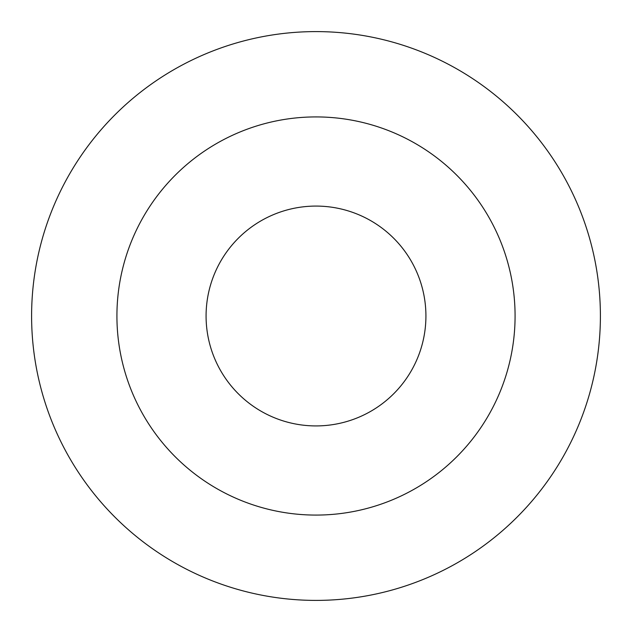 <?xml version="1.0" encoding="UTF-8"?>
<svg xmlns="http://www.w3.org/2000/svg" width="632" height="632" viewBox="0 0 632 632"><rect width="100%" height="100%" fill="white"/><g stroke="black" fill="none" stroke-linecap="round" stroke-linejoin="round"><path stroke-width="0.95" d="M515.08 316A199.08 199.08 0 0 0 316 116.92A199.08 199.08 0 0 0 116.92 316A199.08 199.08 0 0 0 316 515.08A199.08 199.08 0 0 0 515.08 316M600.4 316A284.4 284.4 0 0 0 316 31.6A284.4 284.4 0 0 0 31.6 316A284.4 284.4 0 0 0 316 600.4A284.4 284.4 0 0 0 600.4 316M425.921 316A109.921 109.921 0 0 0 316 206.079A109.921 109.921 0 0 0 206.079 316A109.921 109.921 0 0 0 316 425.921A109.921 109.921 0 0 0 425.921 316"/></g></svg>
